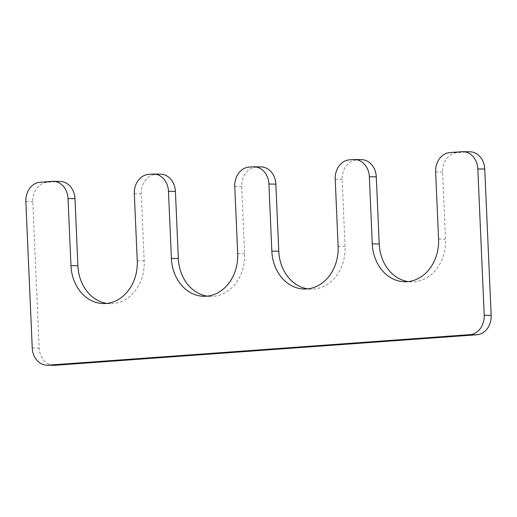 <?xml version="1.0" encoding="UTF-8"?>
<svg xmlns="http://www.w3.org/2000/svg" width="517" height="517" viewBox="0 0 517 517"><rect width="100%" height="100%" fill="white"/><g stroke="black" fill="none" stroke-linecap="round" stroke-linejoin="round"><path stroke-width="0.39" stroke-dasharray="2.58 1.94" d="M106.903 303.395A40.32 33.191 -89 0 0 110.367 303.679A40.32 33.191 -89 0 0 144.191 260.962L141.264 193.888A18.328 15.083 -89 0 1 155.527 174.5L159.546 174.21A18.328 15.083 -89 0 1 160.651 174.177M60.211 181.448A18.328 15.083 -89 0 0 59.106 181.48L47.053 182.352A18.328 15.083 -89 0 0 32.784 201.733L39.176 348.09A18.328 15.083 -89 0 0 53.936 365.325M469.998 151.791A18.328 15.083 -89 0 0 468.893 151.824L456.841 152.696A18.328 15.083 91 0 0 442.578 172.083L445.505 239.158A40.32 33.191 91 0 1 411.687 281.875A40.32 33.191 91 0 1 408.223 281.591M353.486 159.559L360.42 159.675A18.328 15.083 91 0 1 361.525 159.643M360.42 159.675L356.407 159.966A18.328 15.083 -89 0 0 342.138 179.347L345.065 246.428A40.32 33.191 91 0 1 311.247 289.139A40.32 33.191 91 0 1 307.783 288.861M261.091 166.913A18.328 15.083 -89 0 0 259.986 166.939L255.967 167.23A18.328 15.083 -89 0 0 241.697 186.618L244.625 253.698A40.32 33.191 -89 0 1 210.807 296.409A40.32 33.191 -89 0 1 207.343 296.131M137.251 260.846L144.191 260.962M52.172 181.364L59.106 181.48M40.119 182.236L47.053 182.352M25.85 201.617L32.784 201.733M32.241 347.973L39.176 348.09M461.959 151.707L468.893 151.824M449.906 152.58L456.841 152.696M435.637 171.967L442.578 172.083M438.565 239.041L445.505 239.158M349.466 159.85L356.407 159.966M335.203 179.231L342.138 179.347M338.131 246.312L345.065 246.428M253.046 166.823L259.986 166.939M249.026 167.114L255.967 167.23M234.763 186.501L241.697 186.618M237.691 253.582L244.625 253.698M152.605 174.093L159.546 174.21M148.592 174.384L155.527 174.5M134.323 193.772L141.264 193.888M103.432 303.563L110.367 303.679M404.746 281.759L411.687 281.875M304.313 289.022L311.247 289.139M203.872 296.293L210.807 296.409"/><path stroke-width="0.78" d="M153.711 174.061A18.328 15.083 -89 0 1 168.471 191.296L171.398 258.377A40.32 33.191 -89 0 0 203.872 296.293A40.32 33.191 -89 0 0 237.691 253.582L234.763 186.501A18.328 15.083 -89 0 1 249.026 167.114L253.046 166.823A18.328 15.083 -89 0 1 254.151 166.797A18.328 15.083 -89 0 1 268.911 184.033L271.839 251.107A40.32 33.191 91 0 0 304.313 289.022A40.32 33.191 91 0 0 338.131 246.312L335.203 179.231A18.328 15.083 -89 0 1 349.466 159.85L353.486 159.559A18.328 15.083 91 0 1 354.591 159.527A18.328 15.083 91 0 1 369.351 176.762L372.279 243.843A40.32 33.191 91 0 0 404.746 281.759A40.32 33.191 91 0 0 438.565 239.041L435.637 171.967A18.328 15.083 91 0 1 449.906 152.58L461.959 151.707A18.328 15.083 -89 0 1 463.064 151.675A18.328 15.083 -89 0 1 477.824 168.91L484.216 315.267A18.328 15.083 -89 0 1 469.947 334.648L48.107 365.176A18.328 15.083 -89 0 1 47.002 365.209A18.328 15.083 -89 0 1 32.241 347.973L25.85 201.617A18.328 15.083 -89 0 1 40.119 182.236L52.172 181.364A18.328 15.083 -89 0 1 53.277 181.331A18.328 15.083 -89 0 1 68.037 198.567L70.965 265.648A40.32 33.191 -89 0 0 103.432 303.563A40.32 33.191 -89 0 0 137.251 260.846L134.323 193.772A18.328 15.083 -89 0 1 148.592 174.384L152.605 174.093A18.328 15.083 -89 0 1 153.711 174.061L160.651 174.177A18.328 15.083 -89 0 1 175.412 191.413L178.339 258.494A40.32 33.191 -89 0 0 207.343 296.131M70.965 265.648L77.899 265.764A40.32 33.191 -89 0 0 106.903 303.395M77.899 265.764L74.971 198.683A18.328 15.083 -89 0 0 60.211 181.448L53.277 181.331M47.002 365.209L53.936 365.325A18.328 15.083 -89 0 0 55.041 365.293L476.881 334.764A18.328 15.083 -89 0 0 491.15 315.383L484.759 169.027A18.328 15.083 -89 0 0 469.998 151.791L463.064 151.675M408.223 281.591A40.32 33.191 91 0 1 379.213 243.959L376.286 176.879A18.328 15.083 91 0 0 361.525 159.643L354.591 159.527M307.783 288.861A40.32 33.191 91 0 1 278.779 251.223L275.845 184.149A18.328 15.083 -89 0 0 261.091 166.913L254.151 166.797M68.037 198.567L74.971 198.683M48.107 365.176L55.041 365.293M469.947 334.648L476.881 334.764M484.216 315.267L491.15 315.383M477.824 168.91L484.759 169.027M372.279 243.843L379.213 243.959M369.351 176.762L376.286 176.879M271.839 251.107L278.779 251.223M268.911 184.033L275.845 184.149M171.398 258.377L178.339 258.494M168.471 191.296L175.412 191.413"/></g></svg>

